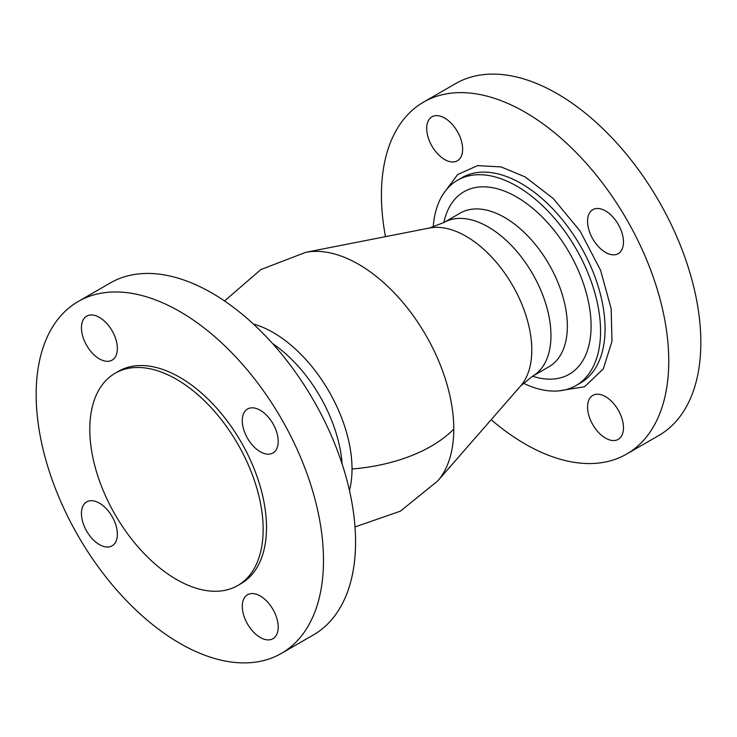 <?xml version="1.0" encoding="UTF-8"?>
<svg xmlns="http://www.w3.org/2000/svg" width="737" height="737" viewBox="0 0 737 737"><rect width="100%" height="100%" fill="white"/><g stroke="black" fill="none" stroke-linecap="round" stroke-linejoin="round"><path stroke-width="1.11" d="M444.033 192.827L457.622 174.558L477.613 165.622L501.142 166.921L525.094 176.898L553.229 198.502L580.12 231.105L600.563 270.221L611.166 308.748L611.986 341.369L603.29 368.915L584.524 386.768L558.406 390.923M305.68 252.34L305.68 252.34A134.549 77.68 60 0 1 403.443 303.119A134.549 77.68 60 0 1 453.789 429.118A134.549 77.68 60 0 1 437.686 480.985L520.663 385.921A92.926 53.654 -120 0 0 531.792 350.103A92.926 53.654 -120 0 0 497.014 263.081A92.926 53.654 -120 0 0 429.496 228.009L305.68 252.34L260.87 269.567L224.555 300.963M253.344 323.994A111.425 64.331 60 0 1 352.019 468.999A111.425 64.331 60 0 1 349.467 490.483M385.488 236.66A203.172 117.303 60 0 1 423.508 102.139A203.172 117.303 60 0 1 525.094 112.199A203.172 117.303 60 0 1 657.819 291.235A203.172 117.303 60 0 1 626.68 454.047A203.172 117.303 60 0 1 525.094 443.978A203.172 117.303 60 0 1 491.174 419.703M423.508 102.139L455.595 83.613A203.172 117.303 60 0 1 557.181 93.682A203.172 117.303 60 0 1 689.906 272.718A203.172 117.303 60 0 1 658.767 435.521L626.68 454.047M605.519 252.395A25.399 14.666 60 0 1 588.927 230.018A25.399 14.666 60 0 1 592.815 209.667A25.399 14.666 60 0 1 605.519 210.92A25.399 14.666 60 0 1 622.102 233.307A25.399 14.666 60 0 1 618.214 253.657A25.399 14.666 60 0 1 605.519 252.395M462.633 149.169A25.399 14.666 60 0 1 457.373 160.795A25.399 14.666 60 0 1 437.796 153.987A25.399 14.666 60 0 1 426.714 128.431A25.399 14.666 60 0 1 431.974 116.805A25.399 14.666 60 0 1 451.541 123.604A25.399 14.666 60 0 1 462.633 149.169M605.519 438.119A25.399 14.666 60 0 1 588.927 415.742A25.399 14.666 60 0 1 592.815 395.391A25.399 14.666 60 0 1 605.519 396.653A25.399 14.666 60 0 1 622.102 419.031A25.399 14.666 60 0 1 618.214 439.381A25.399 14.666 60 0 1 605.519 438.119M433.209 227.107A118.519 68.421 60 0 1 457.502 180.261A118.519 68.421 60 0 1 516.757 186.129A118.519 68.421 60 0 1 600.563 331.282A118.519 68.421 60 0 1 576.021 385.543A118.519 68.421 60 0 1 523.307 383.157M179.819 311.539A203.172 117.303 60 0 1 312.552 490.584A203.172 117.303 60 0 1 281.405 653.387A203.172 117.303 60 0 1 179.819 643.318A203.172 117.303 60 0 1 47.094 464.282A203.172 117.303 60 0 1 78.233 301.479A203.172 117.303 60 0 1 179.819 311.539M78.233 301.479L110.32 282.953A203.172 117.303 60 0 1 211.906 293.022A203.172 117.303 60 0 1 344.63 472.058A203.172 117.303 60 0 1 313.492 634.861L281.405 653.387M260.244 637.459A25.399 14.666 60 0 1 243.652 615.082A25.399 14.666 60 0 1 247.549 594.731A25.399 14.666 60 0 1 260.244 595.993A25.399 14.666 60 0 1 276.836 618.371A25.399 14.666 60 0 1 272.939 638.721A25.399 14.666 60 0 1 260.244 637.459M260.244 451.735A25.399 14.666 60 0 1 243.652 429.358A25.399 14.666 60 0 1 247.549 409.007A25.399 14.666 60 0 1 260.244 410.26A25.399 14.666 60 0 1 276.836 432.647A25.399 14.666 60 0 1 272.939 452.997A25.399 14.666 60 0 1 260.244 451.735M117.358 348.509A25.399 14.666 60 0 1 112.098 360.135A25.399 14.666 60 0 1 92.53 353.327A25.399 14.666 60 0 1 81.439 327.772A25.399 14.666 60 0 1 86.699 316.145A25.399 14.666 60 0 1 106.275 322.944A25.399 14.666 60 0 1 117.358 348.509M117.358 534.233A25.399 14.666 60 0 1 112.098 545.859A25.399 14.666 60 0 1 92.53 539.051A25.399 14.666 60 0 1 81.439 513.496A25.399 14.666 60 0 1 86.699 501.869A25.399 14.666 60 0 1 106.275 508.677A25.399 14.666 60 0 1 117.358 534.233M176.465 379.279A122.582 70.77 60 0 1 256.55 487.304A122.582 70.77 60 0 1 237.756 585.528A122.582 70.77 60 0 1 176.465 579.457A122.582 70.77 60 0 1 96.39 471.431A122.582 70.77 60 0 1 115.184 373.208A122.582 70.77 60 0 1 176.465 379.279M115.184 373.208L118.528 371.273A122.582 70.77 60 0 1 179.819 377.344A122.582 70.77 60 0 1 259.903 485.361A122.582 70.77 60 0 1 241.11 583.593L237.756 585.528M576.021 385.543L580.516 382.945A118.519 68.421 -120 0 0 598.684 287.974A118.519 68.421 -120 0 0 521.262 183.531A118.519 68.421 -120 0 0 462.007 177.663L457.502 180.261M443.831 222.565A105.354 60.83 60 0 1 524.624 202.104A105.354 60.83 60 0 1 591.092 326.003A105.354 60.83 60 0 1 532.547 376.229M567.361 326.123A88.716 51.221 -120 0 0 528.632 236.844A88.716 51.221 -120 0 0 460.266 213.076L443.858 222.546A88.716 51.221 60 0 1 512.224 246.315A88.716 51.221 60 0 1 550.954 335.602A88.716 51.221 60 0 1 532.575 376.211L548.991 366.74A88.716 51.221 -120 0 0 567.361 326.123M453.789 429.118A139.514 80.545 0 0 1 431.237 446.189A139.514 80.545 180 0 1 352.019 468.999M342.115 463.997A108.017 62.369 -120 0 0 272.607 343.599M443.858 222.546L429.496 228.009M532.575 376.211L520.663 385.921M355.013 526.927L400.366 511.174L437.686 480.975"/></g></svg>
